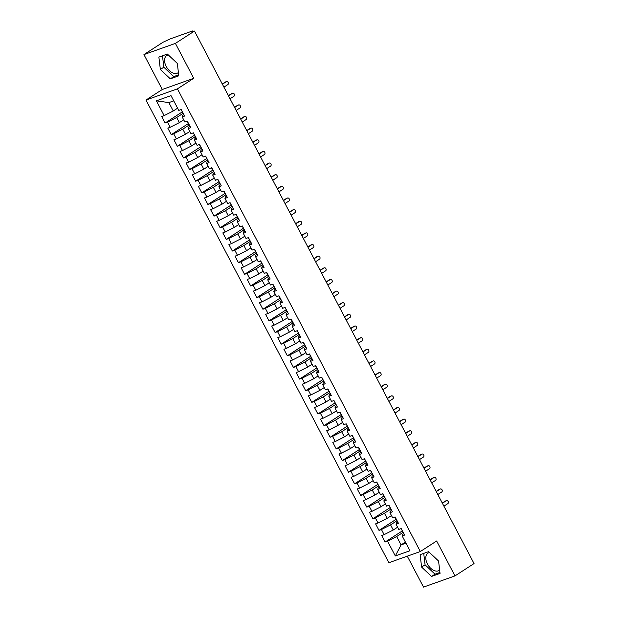 <?xml version="1.0" encoding="UTF-8"?>
<svg xmlns="http://www.w3.org/2000/svg" width="618" height="618" viewBox="0 0 618 618"><rect width="100%" height="100%" fill="white"/><g stroke="black" fill="none" stroke-linecap="round" stroke-linejoin="round"><path stroke-width="0.93" d="M429.533 552.515A10.321 6.404 -122.9 0 0 427.957 553.125A10.321 6.404 -122.9 0 0 427.432 563.971A10.321 6.404 -122.9 0 0 439.174 570.453A10.321 6.404 -122.9 0 0 439.645 570.097M178.401 72.499A10.321 6.404 57.1 0 1 177.93 72.862A10.321 6.404 57.1 0 1 166.188 66.373A10.321 6.404 57.1 0 1 166.713 55.527A10.321 6.404 57.1 0 1 168.289 54.925M143.948 54.585L162.279 89.502L193.728 78.308L175.396 43.391L143.948 54.585L163.028 42.24L170.452 38.81L192.461 30.977L193.225 31.495M407.285 556.177L423.523 587.1L454.972 575.906L474.052 563.562L194.477 31.047L175.396 43.391M145.979 100.046L388.892 562.72L420.34 551.526L177.428 88.853L145.979 100.046L162.279 89.502M385.122 542.032L387.556 541.167L395.319 555.945L409.943 550.738L402.179 535.96L404.62 535.088L401.198 528.575L398.757 529.441L396.068 524.319L398.51 523.454L395.087 516.934L392.646 517.799L389.958 512.677L392.399 511.812L388.977 505.292L386.536 506.157L383.848 501.036L386.289 500.171L382.866 493.651L380.425 494.524L377.737 489.402L380.178 488.529L376.756 482.017L374.315 482.882L371.627 477.76L374.068 476.895L370.645 470.375L368.204 471.24L365.516 466.119L367.957 465.254L364.535 458.734L362.094 459.599L359.406 454.477L361.839 453.612L358.417 447.092L355.983 447.965L353.295 442.843L355.729 441.97L352.306 435.458L349.873 436.323L347.185 431.202L349.618 430.337L346.196 423.817L343.762 424.682L341.074 419.56L343.508 418.695L340.085 412.175L337.652 413.04L334.964 407.919L337.397 407.053L333.975 400.534L331.542 401.406L328.853 396.285L331.287 395.412L327.864 388.9L325.431 389.765L322.743 384.643L325.176 383.778L321.754 377.258L319.321 378.123L316.632 373.002L319.066 372.136L315.644 365.617L313.21 366.482L310.514 361.36L312.955 360.495L309.533 353.975L307.092 354.848L304.404 349.726L306.845 348.853L303.423 342.341L300.981 343.206L298.293 338.085L300.734 337.219L297.312 330.7L294.871 331.565L292.183 326.443L294.624 325.578L291.202 319.058L288.76 319.923L286.072 314.801L288.513 313.936L285.091 307.416L282.65 308.289L279.962 303.168L282.403 302.295L278.981 295.783L276.54 296.648L273.851 291.526L276.292 290.661L272.87 284.141L270.429 285.006L267.741 279.884L270.182 279.019L266.76 272.499L264.319 273.365L261.63 268.243L264.064 267.378L260.641 260.858L258.208 261.731L255.52 256.609L257.953 255.736L254.531 249.224L252.098 250.089L249.409 244.967L251.843 244.102L248.421 237.582L245.987 238.448L243.299 233.326L245.732 232.461L242.31 225.941L239.877 226.806L237.188 221.684L239.622 220.819L236.2 214.299L233.766 215.172L231.078 210.05L233.511 209.178L230.089 202.665L227.656 203.531L224.967 198.409L227.401 197.544L223.979 191.024L221.545 191.889L218.857 186.767L221.29 185.902L217.868 179.382L215.435 180.247L212.739 175.126L215.18 174.261L211.758 167.741L209.317 168.614L206.628 163.492L209.069 162.619L205.647 156.107L203.206 156.972L200.518 151.85L202.959 150.985L199.537 144.465L197.096 145.33L194.407 140.209L196.848 139.344L193.426 132.824L190.985 133.689L188.297 128.567L190.738 127.702L187.316 121.182L184.875 122.055L182.186 116.933L184.627 116.06L181.205 109.548L178.764 110.413L171.008 95.628L156.385 100.834L164.141 115.62L161.707 116.485L165.13 123.005L167.563 122.132L170.251 127.254L167.818 128.127L171.24 134.647L173.673 133.774L176.362 138.895L173.928 139.768L177.351 146.281L179.784 145.415L182.472 150.537L180.039 151.402L183.461 157.922L185.894 157.057L188.583 162.179L186.149 163.044L189.571 169.564L192.005 168.691L194.693 173.812L192.26 174.685L195.682 181.205L198.115 180.332L200.811 185.454L198.37 186.327L201.792 192.839L204.234 191.974L206.922 197.096L204.481 197.961L207.903 204.481L210.344 203.616L213.032 208.737L210.591 209.602L214.013 216.122L216.454 215.249L219.143 220.371L216.702 221.244L220.124 227.764L222.565 226.891L225.253 232.013L222.812 232.886L226.234 239.398L228.675 238.533L231.364 243.654L228.923 244.519L232.345 251.039L234.786 250.174L237.474 255.296L235.033 256.161L238.455 262.681L240.896 261.808L243.585 266.93L241.144 267.803L244.566 274.322L247.007 273.45L249.695 278.571L247.262 279.444L250.684 285.956L253.117 285.091L255.806 290.213L253.372 291.078L256.794 297.598L259.228 296.733L261.916 301.854L259.483 302.72L262.905 309.239L265.338 308.367L268.027 313.488L265.593 314.361L269.015 320.881L271.449 320.008L274.137 325.13L271.704 326.003L275.126 332.515L277.559 331.65L280.248 336.771L277.814 337.637L281.236 344.156L283.67 343.291L286.358 348.413L283.925 349.278L287.347 355.798L289.78 354.925L292.469 360.047L290.035 360.92L293.457 367.44L295.891 366.567L298.587 371.688L296.146 372.561L299.568 379.073L302.009 378.208L304.697 383.33L302.256 384.195L305.678 390.715L308.119 389.85L310.808 394.972L308.367 395.837L311.789 402.357L314.23 401.484L316.918 406.605L314.477 407.478L317.899 413.998L320.34 413.125L323.029 418.247L320.587 419.12L324.01 425.632L326.451 424.767L329.139 429.889L326.698 430.754L330.12 437.274L332.561 436.408L335.25 441.53L332.808 442.395L336.231 448.915L338.672 448.05L341.36 453.164L338.919 454.037L342.341 460.557L344.782 459.684L347.471 464.806L345.037 465.678L348.459 472.191L350.893 471.325L353.581 476.447L351.148 477.312L354.57 483.832L357.003 482.967L359.691 488.089L357.258 488.954L360.68 495.474L363.114 494.609L365.802 499.723L363.369 500.595L366.791 507.115L369.224 506.242L371.912 511.364L369.479 512.237L372.901 518.749L375.335 517.884L378.023 523.006L375.589 523.871L379.012 530.391L381.445 529.526L384.133 534.647L381.7 535.512L385.122 542.032L402.218 530.97M397.583 527.2L393.257 530.005L390.568 524.883L396.81 520.843M384.133 534.647L393.257 530.005M381.445 529.526L390.568 524.883M402.179 535.96L402.65 534.4L403.6 533.782M391.472 515.566L387.146 518.363L384.45 513.241L390.7 509.201M378.023 523.006L387.146 518.363M375.335 517.884L384.45 513.241M396.068 524.319L396.54 522.758L397.49 522.14M385.362 503.925L381.028 506.729L378.34 501.607L384.589 497.567M371.912 511.364L381.028 506.729M369.224 506.242L378.34 501.607M389.958 512.677L390.429 511.117L391.379 510.499M379.251 492.283L374.917 495.088L372.229 489.966L378.479 485.926M365.802 499.723L374.917 495.088M363.114 494.609L372.229 489.966M383.848 501.036L384.319 499.475L385.269 498.857M373.141 480.642L368.807 483.446L366.119 478.324L372.368 474.284M359.691 488.089L368.807 483.446M357.003 482.967L366.119 478.324M377.737 489.402L378.208 487.841L379.158 487.223M367.03 469.008L362.696 471.804L360.008 466.683L366.258 462.643M353.581 476.447L362.696 471.804M350.893 471.325L360.008 466.683M371.627 477.76L372.098 476.2L373.048 475.582M360.92 457.366L356.586 460.171L353.898 455.049L360.147 451.001M347.471 464.806L356.586 460.171M344.782 459.684L353.898 455.049M365.516 466.119L365.987 464.558L366.938 463.94M354.809 445.725L350.476 448.529L347.787 443.407L354.037 439.367M341.36 453.164L350.476 448.529M338.672 448.05L347.787 443.407M359.406 454.477L359.877 452.917L360.827 452.299M348.699 434.083L344.365 436.887L341.677 431.766L347.926 427.726M335.25 441.53L344.365 436.887M332.561 436.408L341.677 431.766M353.295 442.843L353.766 441.283L354.717 440.665M342.588 422.449L338.255 425.246L335.566 420.124L341.816 416.084M329.139 429.889L338.255 425.246M326.451 424.767L335.566 420.124M347.185 431.202L347.656 429.641L348.606 429.023M336.478 410.808L332.144 413.612L329.456 408.49L335.705 404.442M323.029 418.247L332.144 413.612M320.34 413.125L329.456 408.49M341.074 419.56L341.538 418L342.496 417.382M330.367 399.166L326.034 401.97L323.345 396.849L329.587 392.809M316.918 406.605L326.034 401.97M314.23 401.484L323.345 396.849M334.964 407.919L335.427 406.358L336.385 405.74M324.257 387.525L319.923 390.329L317.235 385.207L323.477 381.167M310.808 394.972L319.923 390.329M308.119 389.85L317.235 385.207M328.853 396.285L329.317 394.724L330.275 394.106M318.146 375.891L313.813 378.687L311.124 373.566L317.366 369.525M304.697 383.33L313.813 378.687M302.009 378.208L311.124 373.566M322.743 384.643L323.206 383.083L324.164 382.465M312.036 364.249L307.702 367.053L305.014 361.932L311.256 357.884M298.587 371.688L307.702 367.053M295.891 366.567L305.014 361.932M316.632 373.002L317.096 371.441L318.054 370.823M305.918 352.608L301.592 355.412L298.903 350.29L305.145 346.25M292.469 360.047L301.592 355.412M289.78 354.925L298.903 350.29M310.514 361.36L310.985 359.8L311.943 359.182M299.807 340.966L295.481 343.77L292.793 338.649L299.035 334.608M286.358 348.413L295.481 343.77M283.67 343.291L292.793 338.649M304.404 349.726L304.875 348.166L305.825 347.548M293.697 329.332L289.371 332.129L286.675 327.007L292.924 322.967M280.248 336.771L289.371 332.129M277.559 331.65L286.675 327.007M298.293 338.085L298.764 336.524L299.715 335.906M287.586 317.691L283.253 320.495L280.564 315.373L286.814 311.325M274.137 325.13L283.253 320.495M271.449 320.008L280.564 315.373M292.183 326.443L292.654 324.883L293.604 324.265M281.476 306.049L277.142 308.853L274.454 303.732L280.703 299.691M268.027 313.488L277.142 308.853M265.338 308.367L274.454 303.732M286.072 314.801L286.543 313.241L287.494 312.623M275.365 294.407L271.032 297.212L268.343 292.09L274.593 288.05M261.916 301.854L271.032 297.212M259.228 296.733L268.343 292.09M279.962 303.168L280.433 301.607L281.383 300.989M269.255 282.774L264.921 285.57L262.233 280.448L268.482 276.408M255.806 290.213L264.921 285.57M253.117 285.091L262.233 280.448M273.851 291.526L274.322 289.966L275.273 289.348M263.144 271.132L258.811 273.936L256.122 268.815L262.372 264.767M249.695 278.571L258.811 273.936M247.007 273.45L256.122 268.815M267.741 279.884L268.212 278.324L269.162 277.706M257.034 259.49L252.7 262.295L250.012 257.173L256.261 253.133M243.585 266.93L252.7 262.295M240.896 261.808L250.012 257.173M261.63 268.243L262.102 266.682L263.052 266.064M250.923 247.849L246.59 250.653L243.901 245.531L250.151 241.491M237.474 255.296L246.59 250.653M234.786 250.174L243.901 245.531M255.52 256.609L255.991 255.049L256.941 254.431M244.813 236.215L240.479 239.011L237.791 233.89L244.04 229.85M231.364 243.654L240.479 239.011M228.675 238.533L237.791 233.89M249.409 244.967L249.881 243.407L250.831 242.789M238.702 224.573L234.369 227.378L231.68 222.256L237.93 218.208M225.253 232.013L234.369 227.378M222.565 226.891L231.68 222.256M243.299 233.326L243.762 231.765L244.72 231.147M232.592 212.932L228.258 215.736L225.57 210.614L231.82 206.574M219.143 220.371L228.258 215.736M216.454 215.249L225.57 210.614M237.188 221.684L237.652 220.124L238.61 219.506M226.482 201.29L222.148 204.094L219.46 198.973L225.701 194.933M213.032 208.737L222.148 204.094M210.344 203.616L219.46 198.973M231.078 210.05L231.541 208.49L232.499 207.872M220.371 189.656L216.037 192.453L213.349 187.331L219.591 183.291M206.922 197.096L216.037 192.453M204.234 191.974L213.349 187.331M224.967 198.409L225.431 196.848L226.389 196.23M214.261 178.015L209.927 180.819L207.239 175.697L213.48 171.649M200.811 185.454L209.927 180.819M198.115 180.332L207.239 175.697M218.857 186.767L219.32 185.207L220.278 184.589M208.142 166.373L203.816 169.177L201.128 164.056L207.37 160.016M194.693 173.812L203.816 169.177M192.005 168.691L201.128 164.056M212.739 175.126L213.21 173.565L214.168 172.947M202.032 154.732L197.706 157.536L195.018 152.414L201.259 148.374M188.583 162.179L197.706 157.536M185.894 157.057L195.018 152.414M206.628 163.492L207.1 161.931L208.05 161.313M195.921 143.098L191.595 145.894L188.899 140.773L195.149 136.732M182.472 150.537L191.595 145.894M179.784 145.415L188.899 140.773M200.518 151.85L200.989 150.29L201.939 149.672M189.811 131.456L185.477 134.261L182.789 129.139L189.038 125.091M176.362 138.895L185.477 134.261M173.673 133.774L182.789 129.139M194.407 140.209L194.879 138.648L195.829 138.03M183.701 119.815L179.367 122.619L176.678 117.497L182.928 113.457M170.251 127.254L179.367 122.619M167.563 122.132L176.678 117.497M188.297 128.567L188.768 127.007L189.718 126.389M192.515 31.742L194.477 31.047M192.337 31.402L192.916 30.9M177.59 108.173L173.256 110.977L168.861 102.596L156.385 100.834M164.141 115.62L173.256 110.977M182.186 116.933L182.658 115.373L183.608 114.755M193.728 78.308L177.428 88.853M454.972 575.906L436.64 540.989L420.34 551.526M178.795 75.821L177.327 63.43L167.37 54.052L158.88 57.072L160.348 69.471L170.305 78.841L178.795 75.821M428.606 551.65L420.124 554.67L421.592 567.061L431.549 576.439L440.039 573.419L438.571 561.02L428.606 551.65M405.408 542.102L401.074 544.906L405.964 543.16M402.921 532.484L396.679 536.524L401.074 544.906L395.319 555.945M173.751 100.858L168.861 102.596M387.556 541.167L396.679 536.524M165.13 123.005L182.225 111.943M171.24 134.647L188.335 123.585M177.351 146.281L194.446 135.226M183.461 157.922L200.556 146.86M189.571 169.564L206.667 158.502M195.682 181.205L212.777 170.143M201.792 192.839L218.888 181.785M207.903 204.481L224.998 193.419M214.013 216.122L231.109 205.06M220.124 227.764L237.219 216.702M226.234 239.398L243.33 228.343M232.345 251.039L249.44 239.977M238.455 262.681L255.551 251.619M244.566 274.322L261.669 263.26M250.684 285.956L267.779 274.902M256.794 297.598L273.89 286.536M262.905 309.239L280 298.177M269.015 320.881L286.111 309.819M275.126 332.515L292.221 321.46M281.236 344.156L298.332 333.094M287.347 355.798L304.442 344.736M293.457 367.44L310.553 356.377M299.568 379.073L316.663 368.019M305.678 390.715L322.774 379.653M311.789 402.357L328.884 391.294M317.899 413.998L334.995 402.936M324.01 425.632L341.105 414.578M330.12 437.274L347.216 426.211M336.231 448.915L353.326 437.853M342.341 460.557L359.444 449.495M348.459 472.191L365.555 461.136M354.57 483.832L371.665 472.77M360.68 495.474L377.776 484.412M366.791 507.115L383.886 496.053M372.901 518.749L389.997 507.695M379.012 530.391L396.107 519.329M162.48 55.798L163.832 67.215L173.789 76.586L178.679 74.848M173.789 76.586L170.305 78.841M163.832 67.215L160.348 69.471M423.724 553.388L425.076 564.813L435.033 574.184L439.923 572.446M435.033 574.184L431.549 576.439M425.076 564.813L421.592 567.061M223.925 87.138L227.826 84.612A1.653 1.282 70.4 0 0 226.304 81.7L225.276 82.063A1.653 1.282 -109.6 0 1 225.717 81.908M184.21 115.28L182.611 112.847M222.279 84.002L225.276 82.063M222.395 84.226L226.304 81.7M180.927 109.641L182.441 111.904M230.035 98.772L233.936 96.253A1.653 1.282 70.4 0 0 232.414 93.341L231.387 93.704A1.653 1.282 -109.6 0 1 231.827 93.55M190.321 126.914L188.722 124.488M228.39 95.643L231.387 93.704M228.506 95.867L232.414 93.341M187.038 121.282L188.552 123.538M236.146 110.413L240.047 107.887A1.653 1.282 70.4 0 0 238.525 104.983L237.497 105.346A1.653 1.282 -109.6 0 1 237.938 105.191M196.431 138.556L194.832 136.13M234.5 107.285L237.497 105.346M234.624 107.501L238.525 104.983M193.148 132.924L194.662 135.18M242.256 122.055L246.165 119.529A1.653 1.282 70.4 0 0 244.635 116.617L243.608 116.98A1.653 1.282 -109.6 0 1 244.048 116.825M202.549 150.197L200.943 147.764M240.611 118.919L243.608 116.98M240.734 119.143L244.635 116.617M199.259 144.566L200.773 146.821M248.366 133.697L252.275 131.171A1.653 1.282 70.4 0 0 250.746 128.258L249.726 128.621A1.653 1.282 -109.6 0 1 250.159 128.467M208.66 161.839L207.053 159.405M246.729 130.56L249.726 128.621M246.845 130.784L250.746 128.258M205.369 156.199L206.883 158.463M254.477 145.33L258.386 142.812A1.653 1.282 70.4 0 0 256.856 139.9L255.837 140.263A1.653 1.282 -109.6 0 1 256.269 140.108M214.77 173.473L213.164 171.047M252.839 142.202L255.837 140.263M252.955 142.426L256.856 139.9M211.48 167.841L212.994 170.097M260.595 156.972L264.496 154.446A1.653 1.282 70.4 0 0 262.967 151.541L261.947 151.904A1.653 1.282 -109.6 0 1 262.38 151.75M220.881 185.114L219.274 182.689M258.95 153.843L261.947 151.904M259.066 154.06L262.967 151.541M217.59 179.483L219.104 181.738M266.706 168.614L270.607 166.088A1.653 1.282 70.4 0 0 269.077 163.175L268.058 163.538A1.653 1.282 -109.6 0 1 268.49 163.384M226.991 196.756L225.385 194.322M265.06 165.477L268.058 163.538M265.176 165.701L269.077 163.175M223.701 191.124L225.215 193.38M272.816 180.255L276.717 177.729A1.653 1.282 70.4 0 0 275.188 174.817L274.168 175.18A1.653 1.282 -109.6 0 1 274.601 175.025M233.102 208.397L231.495 205.964M271.171 177.119L274.168 175.18M271.287 177.343L275.188 174.817M229.811 202.758L231.325 205.021M278.927 191.889L282.828 189.371A1.653 1.282 70.4 0 0 281.298 186.458L280.278 186.821A1.653 1.282 -109.6 0 1 280.711 186.667M239.212 220.031L237.606 217.606M277.281 188.76L280.278 186.821M277.397 188.984L281.298 186.458M235.921 214.4L237.436 216.663M285.037 203.531L288.938 201.004A1.653 1.282 70.4 0 0 287.409 198.1L286.389 198.463A1.653 1.282 -109.6 0 1 286.822 198.308M245.323 231.673L243.716 229.247M283.392 200.402L286.389 198.463M283.507 200.618L287.409 198.1M242.04 226.041L243.554 228.297M291.148 215.172L295.049 212.646A1.653 1.282 70.4 0 0 293.519 209.734L292.499 210.097A1.653 1.282 -109.6 0 1 292.932 209.942M251.433 243.314L249.826 240.881M289.502 212.036L292.499 210.097M289.618 212.26L293.519 209.734M248.15 237.683L249.664 239.939M297.258 226.814L301.159 224.288A1.653 1.282 70.4 0 0 299.63 221.375L298.61 221.738A1.653 1.282 -109.6 0 1 299.05 221.584M257.544 254.956L255.937 252.523M295.613 223.677L298.61 221.738M295.728 223.901L299.63 221.375M254.261 249.317L255.775 251.58M303.368 238.448L307.27 235.929A1.653 1.282 70.4 0 0 305.74 233.017L304.72 233.38A1.653 1.282 -109.6 0 1 305.161 233.225M263.654 266.59L262.047 264.164M301.723 235.319L304.72 233.38M301.839 235.543L305.74 233.017M260.371 260.958L261.885 263.222M309.479 250.089L313.38 247.563A1.653 1.282 70.4 0 0 311.851 244.658L310.831 245.022A1.653 1.282 -109.6 0 1 311.271 244.867M269.765 278.231L268.166 275.806M307.834 246.961L310.831 245.022M307.949 247.177L311.851 244.658M266.482 272.6L267.996 274.856M315.589 261.731L319.491 259.205A1.653 1.282 70.4 0 0 317.969 256.292L316.941 256.655A1.653 1.282 -109.6 0 1 317.382 256.501M275.875 289.873L274.276 287.44M313.944 258.594L316.941 256.655M314.06 258.818L317.969 256.292M272.592 284.241L274.106 286.497M321.7 273.372L325.601 270.846A1.653 1.282 70.4 0 0 324.079 267.934L323.052 268.297A1.653 1.282 -109.6 0 1 323.492 268.142M281.986 301.514L280.387 299.081M320.054 270.236L323.052 268.297M320.17 270.46L324.079 267.934M278.703 295.875L280.217 298.139M327.81 285.006L331.711 282.488A1.653 1.282 70.4 0 0 330.19 279.575L329.162 279.939A1.653 1.282 -109.6 0 1 329.603 279.784M288.096 313.148L286.497 310.723M326.165 281.878L329.162 279.939M326.281 282.102L330.19 279.575M284.813 307.517L286.327 309.78M333.921 296.648L337.822 294.122A1.653 1.282 70.4 0 0 336.3 291.217L335.273 291.58A1.653 1.282 -109.6 0 1 335.713 291.426M294.207 324.79L292.608 322.364M332.275 293.519L335.273 291.58M332.399 293.735L336.3 291.217M290.923 319.158L292.438 321.414M340.031 308.289L343.94 305.763A1.653 1.282 70.4 0 0 342.411 302.851L341.383 303.214A1.653 1.282 -109.6 0 1 341.824 303.059M300.317 336.431L298.718 333.998M338.386 305.153L341.383 303.214M338.51 305.377L342.411 302.851M297.034 330.8L298.548 333.056M346.142 319.931L350.051 317.405A1.653 1.282 70.4 0 0 348.521 314.492L347.501 314.856A1.653 1.282 -109.6 0 1 347.934 314.701M306.435 348.073L304.829 345.64M344.504 316.795L347.501 314.856M344.62 317.019L348.521 314.492M303.144 342.434L304.659 344.697M352.252 331.565L356.161 329.046A1.653 1.282 70.4 0 0 354.632 326.134L353.612 326.497A1.653 1.282 -109.6 0 1 354.044 326.343M312.546 359.707L310.939 357.281M350.615 328.436L353.612 326.497M350.73 328.66L354.632 326.134M309.255 354.075L310.769 356.339M358.37 343.206L362.272 340.68A1.653 1.282 70.4 0 0 360.742 337.776L359.722 338.139A1.653 1.282 -109.6 0 1 360.155 337.984M318.656 371.348L317.049 368.923M356.725 340.078L359.722 338.139M356.841 340.294L360.742 337.776M315.365 365.717L316.879 367.973M364.481 354.848L368.382 352.322A1.653 1.282 70.4 0 0 366.853 349.409L365.833 349.773A1.653 1.282 -109.6 0 1 366.265 349.618M324.767 382.99L323.16 380.557M362.836 351.712L365.833 349.773M362.951 351.936L366.853 349.409M321.476 377.359L322.99 379.614M370.591 366.489L374.493 363.963A1.653 1.282 70.4 0 0 372.963 361.051L371.943 361.414A1.653 1.282 -109.6 0 1 372.376 361.26M330.877 394.632L329.27 392.198M368.946 363.353L371.943 361.414M369.062 363.577L372.963 361.051M327.586 388.992L329.1 391.256M376.702 378.123L380.603 375.605A1.653 1.282 70.4 0 0 379.073 372.693L378.054 373.056A1.653 1.282 -109.6 0 1 378.486 372.901M336.988 406.265L335.381 403.84M375.056 374.995L378.054 373.056M375.172 375.219L379.073 372.693M333.697 400.634L335.211 402.897M382.812 389.765L386.714 387.239A1.653 1.282 70.4 0 0 385.184 384.334L384.164 384.697A1.653 1.282 -109.6 0 1 384.597 384.543M343.098 417.907L341.491 415.481M381.167 386.636L384.164 384.697M381.283 386.853L385.184 384.334M339.815 412.276L341.329 414.531M388.923 401.406L392.824 398.88A1.653 1.282 70.4 0 0 391.294 395.968L390.275 396.331A1.653 1.282 -109.6 0 1 390.707 396.177M349.209 429.549L347.602 427.115M387.277 398.27L390.275 396.331M387.393 398.494L391.294 395.968M345.925 423.917L347.44 426.173M395.033 413.048L398.934 410.522A1.653 1.282 70.4 0 0 397.405 407.61L396.385 407.973A1.653 1.282 -109.6 0 1 396.826 407.818M355.319 441.19L353.712 438.757M393.388 409.912L396.385 407.973M393.504 410.136L397.405 407.61M352.036 435.551L353.55 437.814M401.144 424.682L405.045 422.164A1.653 1.282 70.4 0 0 403.515 419.251L402.496 419.614A1.653 1.282 -109.6 0 1 402.936 419.46M361.43 452.824L359.823 450.398M399.498 421.553L402.496 419.614M399.614 421.777L403.515 419.251M358.146 447.193L359.661 449.456M407.254 436.323L411.155 433.797A1.653 1.282 70.4 0 0 409.626 430.893L408.606 431.256A1.653 1.282 -109.6 0 1 409.046 431.101M367.54 464.466L365.941 462.04M405.609 433.195L408.606 431.256M405.725 433.411L409.626 430.893M364.257 458.834L365.771 461.09M413.365 447.965L417.266 445.439A1.653 1.282 70.4 0 0 415.736 442.527L414.717 442.89A1.653 1.282 -109.6 0 1 415.157 442.735M373.651 476.107L372.051 473.674M411.719 444.829L414.717 442.89M411.835 445.053L415.736 442.527M370.367 470.476L371.881 472.731M419.475 459.607L423.376 457.081A1.653 1.282 70.4 0 0 421.855 454.168L420.827 454.531A1.653 1.282 -109.6 0 1 421.267 454.377M379.761 487.749L378.162 485.315M417.83 456.47L420.827 454.531M417.946 456.694L421.855 454.168M376.478 482.11L377.992 484.373M425.586 471.24L429.487 468.722A1.653 1.282 70.4 0 0 427.965 465.81L426.938 466.173A1.653 1.282 -109.6 0 1 427.378 466.018M385.871 499.383L384.272 496.957M423.94 468.112L426.938 466.173M424.056 468.336L427.965 465.81M382.588 493.751L384.102 496.015M431.696 482.882L435.597 480.356A1.653 1.282 70.4 0 0 434.075 477.451L433.048 477.814A1.653 1.282 -109.6 0 1 433.488 477.66M391.982 511.024L390.383 508.599M430.051 479.753L433.048 477.814M430.174 479.97L434.075 477.451M388.699 505.393L390.213 507.648M437.807 494.524L441.715 491.998A1.653 1.282 70.4 0 0 440.186 489.085L439.159 489.448A1.653 1.282 -109.6 0 1 439.599 489.294M398.092 522.666L396.493 520.232M436.161 491.387L439.159 489.448M436.285 491.611L440.186 489.085M394.809 517.034L396.323 519.29M443.917 506.165L447.826 503.639A1.653 1.282 70.4 0 0 446.296 500.727L445.277 501.09A1.653 1.282 -109.6 0 1 445.709 500.935M404.211 534.307L402.604 531.874M442.279 503.029L445.277 501.09M442.395 503.253L446.296 500.727M400.92 528.668L402.434 530.932M226.512 81.599L225.485 81.962M232.623 93.233L231.595 93.604M238.733 104.875L237.706 105.238M244.844 116.516L243.824 116.879M250.954 128.158L249.935 128.521M257.065 139.792L256.045 140.162M263.175 151.433L262.156 151.796M269.286 163.075L268.266 163.438M275.396 174.716L274.377 175.079M281.507 186.35L280.487 186.721M287.617 197.992L286.597 198.355M293.728 209.633L292.708 209.996M299.838 221.275L298.818 221.638M305.949 232.909L304.929 233.28M312.067 244.55L311.039 244.913M318.177 256.192L317.15 256.555M324.288 267.833L323.26 268.197M330.398 279.467L329.371 279.838M336.509 291.109L335.481 291.472M342.619 302.75L341.599 303.114M348.73 314.392L347.71 314.755M354.84 326.026L353.82 326.397M360.951 337.667L359.931 338.031M367.061 349.309L366.041 349.672M373.172 360.951L372.152 361.314M379.282 372.584L378.262 372.955M385.393 384.226L384.373 384.589M391.503 395.868L390.483 396.231M397.613 407.509L396.594 407.872M403.724 419.143L402.704 419.514M409.842 430.785L408.815 431.148M415.953 442.426L414.925 442.789M422.063 454.068L421.036 454.431M428.174 465.709L427.146 466.072M434.284 477.343L433.257 477.706M440.395 488.985L439.375 489.348M446.505 500.626L445.485 500.989"/></g></svg>
